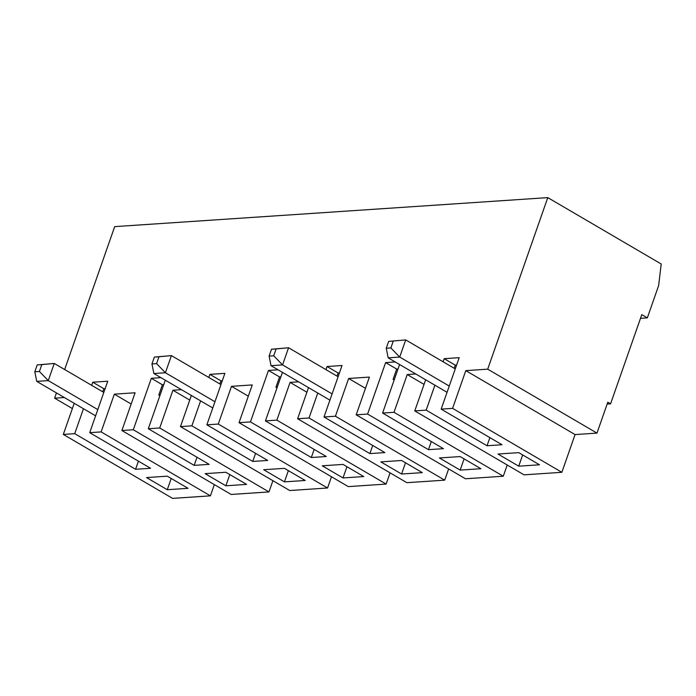 <?xml version="1.0" encoding="UTF-8"?>
<svg xmlns="http://www.w3.org/2000/svg" width="696" height="696" viewBox="0 0 696 696"><rect width="100%" height="100%" fill="white"/><g stroke="black" fill="none" stroke-linecap="round" stroke-linejoin="round"><path stroke-width="1.04" d="M449.251 386.054L399.704 357.065L388.177 357.84L386.245 348.252L390.865 347.948L399.704 357.065L405.716 339.909L455.254 368.897M447.058 392.292L388.177 357.84M518.737 452.644L497.988 454.036L518.737 466.181L539.487 464.789L518.737 452.644M561.855 472.306L452.583 408.369L465.798 370.629L487.705 369.167L547.778 197.62L661.2 263.993L658.625 285.621L647.323 317.881L641.799 314.644L610.557 403.845L607.791 402.227L596.977 433.103L575.07 434.574L561.855 472.306L524.036 474.846L414.764 410.901L425.665 379.772M452.583 408.369L441.168 409.135L502.025 444.744L487.035 445.753L426.178 410.135L414.764 410.901M522.67 454.94L518.737 466.181M487.035 445.753L489.88 437.636M343.015 464.415L322.265 465.807L343.006 477.943L363.764 476.551L343.015 464.415M346.947 466.712L343.006 477.943M390.065 472.845L386.132 484.077L348.313 486.608L239.032 422.672L252.256 384.931L231.498 386.324L248.315 396.163M386.132 484.077L276.86 420.14L265.437 420.897L326.302 456.515L311.312 457.516L250.456 421.906L239.032 422.672M507.21 464.998L503.278 476.229L465.459 478.761L356.187 414.825L369.402 377.084L348.644 378.476L365.47 388.316M448.642 468.921L444.7 480.153L406.882 482.685L297.61 418.748L308.511 387.62M331.487 476.769L327.555 488L289.736 490.532L180.464 426.596L191.365 395.459M272.91 480.692L268.978 491.924L231.159 494.456L121.887 430.511L135.102 392.779L114.344 394.162L131.17 404.011M214.342 484.607L210.409 495.848L172.582 498.38L63.31 434.435L74.211 403.306M388.655 341.397L405.716 339.909L388.655 341.397L386.245 348.252M214.951 401.74L165.404 372.751L153.877 373.526L151.946 363.947L156.565 363.634L158.966 356.77L154.355 357.083L151.946 363.947M212.767 407.986L153.877 373.526M390.865 347.948L393.266 341.084M439.411 457.959L460.16 470.096L480.919 468.712L460.169 456.567L439.411 457.959M503.278 476.229L394.006 412.293L382.591 413.059L443.448 448.668L428.466 449.668L367.601 414.059L356.187 414.825M382.591 413.059L399.591 364.513M428.466 449.668L431.303 441.56M394.171 379.999L393.083 379.363L396.685 369.071L398.025 368.984M367.601 414.059L385.619 362.599L396.685 369.071M547.778 197.62L114.692 226.626L64.65 369.524M72.375 408.552L54.619 398.164L56.454 392.918M54.619 398.164L64.319 397.512M210.409 495.848L101.129 431.903L89.714 432.668L150.58 468.277L135.589 469.287L74.724 433.669L63.31 434.435M74.724 433.669L83.468 408.717M91.654 385.323L92.751 382.208L103.817 388.681L105.148 388.594M89.714 432.668L107.741 381.208L92.751 382.208M101.129 431.903L114.344 394.162M268.978 491.924L159.706 427.979L148.291 428.745L209.157 464.363L194.167 465.363L133.301 429.754L121.887 430.511M133.301 429.754L151.328 378.285L162.386 384.766L163.725 384.671M160.915 377.65L151.328 378.285M148.291 428.745L165.291 380.207M159.706 427.979L172.921 390.247L181.465 389.673M327.555 488L218.283 424.055L206.869 424.821L267.725 460.439L252.735 461.439L191.879 425.83L180.464 426.596M191.879 425.83L200.613 400.879M208.809 377.484L209.896 374.37L220.963 380.842L219.875 383.957M206.869 424.821L224.886 373.361L209.896 374.37M218.283 424.055L231.498 386.324M250.456 421.906L268.473 370.446L279.54 376.919L275.938 387.211L277.017 387.846M278.061 369.802L268.473 370.446M265.437 420.897L282.437 372.36M276.86 420.14L290.075 382.4L298.619 381.826M444.7 480.153L335.428 416.217L324.014 416.982L384.879 452.591L369.889 453.592L309.024 417.983L297.61 418.748M309.024 417.983L317.767 393.031M325.954 369.637L327.05 366.522L338.117 372.995L337.021 376.11M324.014 416.982L342.04 365.513L327.05 366.522M335.428 416.217L348.644 378.476M395.215 361.955L385.619 362.599M394.006 412.293L407.221 374.552L415.764 373.978M426.178 410.135L434.913 385.184M443.108 361.79L444.196 358.675L455.262 365.148L456.602 365.061M441.168 409.135L459.186 357.674L444.196 358.675M284.438 468.338L263.688 469.73L284.438 481.867L305.187 480.475L284.438 468.338M252.735 461.439L255.58 453.331M220.963 380.842L222.302 380.747M311.312 457.516L314.157 449.407M279.54 376.919L280.88 376.832M276.112 348.931L288.562 347.756L282.559 364.913L271.022 365.678L269.1 356.1L273.711 355.786L276.112 348.931L271.501 349.235L288.562 347.756L338.108 376.745M332.096 393.901L282.559 364.913L273.711 355.786M329.913 400.139L271.022 365.678M369.889 453.592L372.725 445.483M401.592 460.491L380.834 461.883L401.583 474.019L422.341 472.636L401.592 460.491M338.117 372.995L339.448 372.908M394.423 379.276L393.083 379.363M465.798 370.629L575.07 434.574M455.262 365.148L454.175 368.271M610.557 403.845L607.147 404.072M647.323 317.881L640.503 318.342M405.516 462.788L401.583 474.019M288.37 470.635L284.438 481.867M246.619 484.399L225.869 472.262L205.111 473.645L225.861 485.791L246.619 484.399M229.793 474.559L225.861 485.791M464.093 458.864L460.16 470.096M171.216 478.483L167.284 489.714L188.042 488.322L167.292 476.177L146.534 477.569L167.284 489.714M194.167 465.363L197.003 457.246M159.871 395.685L158.784 395.058L162.386 384.766M37.201 364.93L34.8 371.786L39.411 371.481L41.812 364.617L37.201 364.93L54.262 363.442L41.812 364.617M39.411 371.481L48.259 380.599L36.723 381.373L34.8 371.786M95.613 415.825L36.723 381.373M135.589 469.287L138.426 461.17M103.817 388.681L102.721 391.805M103.808 392.431L54.262 363.442L48.259 380.599L97.797 409.587M271.501 349.235L269.1 356.1M156.565 363.634L165.404 372.751L171.416 355.604L158.966 356.77M154.355 357.083L171.416 355.604L220.954 384.592M487.705 369.167L596.977 433.103M277.269 387.124L275.938 387.211M160.124 394.963L158.784 395.058M172.921 390.247L189.747 400.087M290.075 382.4L306.892 392.24M407.221 374.552L424.047 384.392"/></g></svg>

